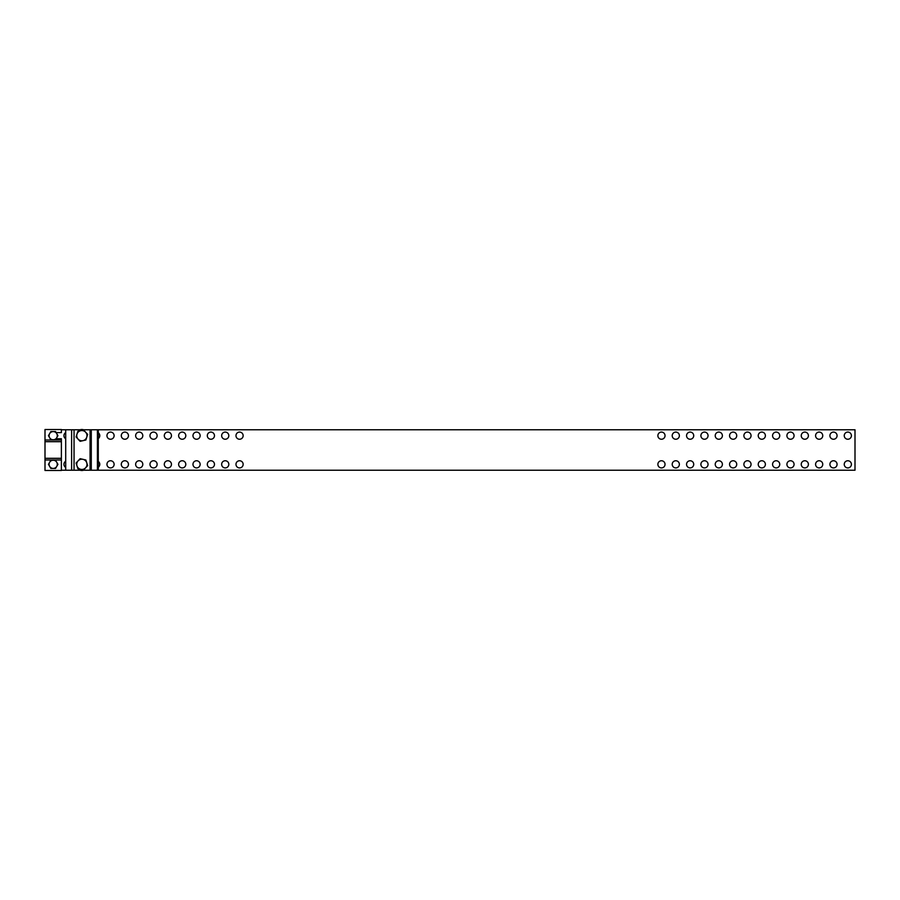 <?xml version="1.0" encoding="UTF-8"?>
<svg xmlns="http://www.w3.org/2000/svg" width="900" height="900" viewBox="0 0 900 900"><rect width="100%" height="100%" fill="white"/><g stroke="black" fill="none" stroke-linecap="round" stroke-linejoin="round"><path stroke-width="1.35" d="M196.56 460.755A3.589 3.589 0 0 0 192.971 464.332A3.589 3.589 0 0 0 196.56 467.921A3.589 3.589 0 0 0 200.138 464.332A3.589 3.589 0 0 0 196.56 460.755M210.893 432.079A3.589 3.589 0 0 0 207.304 435.668A3.589 3.589 0 0 0 210.893 439.245A3.589 3.589 0 0 0 214.47 435.668A3.589 3.589 0 0 0 210.893 432.079M210.893 460.755A3.589 3.589 0 0 0 207.304 464.332A3.589 3.589 0 0 0 210.893 467.921A3.589 3.589 0 0 0 214.47 464.332A3.589 3.589 0 0 0 210.893 460.755M225.225 432.079A3.589 3.589 0 0 0 221.648 435.668A3.589 3.589 0 0 0 225.225 439.245A3.589 3.589 0 0 0 228.814 435.668A3.589 3.589 0 0 0 225.225 432.079M167.884 460.755A3.589 3.589 0 0 0 164.295 464.332A3.589 3.589 0 0 0 167.884 467.921A3.589 3.589 0 0 0 171.461 464.332A3.589 3.589 0 0 0 167.884 460.755M182.216 432.079A3.589 3.589 0 0 0 178.639 435.668A3.589 3.589 0 0 0 182.216 439.245A3.589 3.589 0 0 0 185.805 435.668A3.589 3.589 0 0 0 182.216 432.079M182.216 460.755A3.589 3.589 0 0 0 178.639 464.332A3.589 3.589 0 0 0 182.216 467.921A3.589 3.589 0 0 0 185.805 464.332A3.589 3.589 0 0 0 182.216 460.755M196.56 432.079A3.589 3.589 0 0 0 192.971 435.668A3.589 3.589 0 0 0 196.56 439.245A3.589 3.589 0 0 0 200.138 435.668A3.589 3.589 0 0 0 196.56 432.079M661.455 432.079A3.589 3.589 0 0 0 657.877 435.668A3.589 3.589 0 0 0 661.455 439.245A3.589 3.589 0 0 0 665.044 435.668A3.589 3.589 0 0 0 661.455 432.079M675.799 460.755A3.589 3.589 0 0 0 672.21 464.332A3.589 3.589 0 0 0 675.799 467.921A3.589 3.589 0 0 0 679.376 464.332A3.589 3.589 0 0 0 675.799 460.755M675.799 432.079A3.589 3.589 0 0 0 672.21 435.668A3.589 3.589 0 0 0 675.799 439.245A3.589 3.589 0 0 0 679.376 435.668A3.589 3.589 0 0 0 675.799 432.079M690.131 460.755A3.589 3.589 0 0 0 686.554 464.332A3.589 3.589 0 0 0 690.131 467.921A3.589 3.589 0 0 0 693.72 464.332A3.589 3.589 0 0 0 690.131 460.755M225.225 460.755A3.589 3.589 0 0 0 221.648 464.332A3.589 3.589 0 0 0 225.225 467.921A3.589 3.589 0 0 0 228.814 464.332A3.589 3.589 0 0 0 225.225 460.755M239.569 432.079A3.589 3.589 0 0 0 235.98 435.668A3.589 3.589 0 0 0 239.569 439.245A3.589 3.589 0 0 0 243.146 435.668A3.589 3.589 0 0 0 239.569 432.079M239.569 460.755A3.589 3.589 0 0 0 235.98 464.332A3.589 3.589 0 0 0 239.569 467.921A3.589 3.589 0 0 0 243.146 464.332A3.589 3.589 0 0 0 239.569 460.755M661.455 460.755A3.589 3.589 0 0 0 657.877 464.332A3.589 3.589 0 0 0 661.455 467.921A3.589 3.589 0 0 0 665.044 464.332A3.589 3.589 0 0 0 661.455 460.755M110.543 432.079A3.589 3.589 0 0 0 106.954 435.668A3.589 3.589 0 0 0 110.543 439.245A3.589 3.589 0 0 0 114.12 435.668A3.589 3.589 0 0 0 110.543 432.079M65.7 432.574A3.589 3.589 0 0 0 65.7 438.75M65.7 461.25A3.589 3.589 0 0 0 65.7 467.426M139.207 460.755A3.589 3.589 0 0 0 135.63 464.332A3.589 3.589 0 0 0 139.207 467.921A3.589 3.589 0 0 0 142.796 464.332A3.589 3.589 0 0 0 139.207 460.755M153.551 432.079A3.589 3.589 0 0 0 149.963 435.668A3.589 3.589 0 0 0 153.551 439.245A3.589 3.589 0 0 0 157.129 435.668A3.589 3.589 0 0 0 153.551 432.079M153.551 460.755A3.589 3.589 0 0 0 149.963 464.332A3.589 3.589 0 0 0 153.551 467.921A3.589 3.589 0 0 0 157.129 464.332A3.589 3.589 0 0 0 153.551 460.755M167.884 432.079A3.589 3.589 0 0 0 164.295 435.668A3.589 3.589 0 0 0 167.884 439.245A3.589 3.589 0 0 0 171.461 435.668A3.589 3.589 0 0 0 167.884 432.079M110.543 460.755A3.589 3.589 0 0 0 106.954 464.332A3.589 3.589 0 0 0 110.543 467.921A3.589 3.589 0 0 0 114.12 464.332A3.589 3.589 0 0 0 110.543 460.755M124.875 432.079A3.589 3.589 0 0 0 121.286 435.668A3.589 3.589 0 0 0 124.875 439.245A3.589 3.589 0 0 0 128.453 435.668A3.589 3.589 0 0 0 124.875 432.079M124.875 460.755A3.589 3.589 0 0 0 121.286 464.332A3.589 3.589 0 0 0 124.875 467.921A3.589 3.589 0 0 0 128.453 464.332A3.589 3.589 0 0 0 124.875 460.755M139.207 432.079A3.589 3.589 0 0 0 135.63 435.668A3.589 3.589 0 0 0 139.207 439.245A3.589 3.589 0 0 0 142.796 435.668A3.589 3.589 0 0 0 139.207 432.079M833.49 460.755A3.589 3.589 0 0 0 829.913 464.332A3.589 3.589 0 0 0 833.49 467.921A3.589 3.589 0 0 0 837.079 464.332A3.589 3.589 0 0 0 833.49 460.755M819.158 432.079A3.589 3.589 0 0 0 815.58 435.668A3.589 3.589 0 0 0 819.158 439.245A3.589 3.589 0 0 0 822.746 435.668A3.589 3.589 0 0 0 819.158 432.079M819.158 460.755A3.589 3.589 0 0 0 815.58 464.332A3.589 3.589 0 0 0 819.158 467.921A3.589 3.589 0 0 0 822.746 464.332A3.589 3.589 0 0 0 819.158 460.755M804.825 432.079A3.589 3.589 0 0 0 801.236 435.668A3.589 3.589 0 0 0 804.825 439.245A3.589 3.589 0 0 0 808.403 435.668A3.589 3.589 0 0 0 804.825 432.079M847.834 432.079A3.589 3.589 0 0 0 844.245 435.668A3.589 3.589 0 0 0 847.834 439.245A3.589 3.589 0 0 0 851.411 435.668A3.589 3.589 0 0 0 847.834 432.079M847.834 460.755A3.589 3.589 0 0 0 844.245 464.332A3.589 3.589 0 0 0 847.834 467.921A3.589 3.589 0 0 0 851.411 464.332A3.589 3.589 0 0 0 847.834 460.755M833.49 432.079A3.589 3.589 0 0 0 829.913 435.668A3.589 3.589 0 0 0 833.49 439.245A3.589 3.589 0 0 0 837.079 435.668A3.589 3.589 0 0 0 833.49 432.079M718.808 432.079A3.589 3.589 0 0 0 715.219 435.668A3.589 3.589 0 0 0 718.808 439.245A3.589 3.589 0 0 0 722.385 435.668A3.589 3.589 0 0 0 718.808 432.079M733.14 460.755A3.589 3.589 0 0 0 729.562 464.332A3.589 3.589 0 0 0 733.14 467.921A3.589 3.589 0 0 0 736.729 464.332A3.589 3.589 0 0 0 733.14 460.755M733.14 432.079A3.589 3.589 0 0 0 729.562 435.668A3.589 3.589 0 0 0 733.14 439.245A3.589 3.589 0 0 0 736.729 435.668A3.589 3.589 0 0 0 733.14 432.079M747.472 460.755A3.589 3.589 0 0 0 743.895 464.332A3.589 3.589 0 0 0 747.472 467.921A3.589 3.589 0 0 0 751.061 464.332A3.589 3.589 0 0 0 747.472 460.755M690.131 432.079A3.589 3.589 0 0 0 686.554 435.668A3.589 3.589 0 0 0 690.131 439.245A3.589 3.589 0 0 0 693.72 435.668A3.589 3.589 0 0 0 690.131 432.079M704.464 460.755A3.589 3.589 0 0 0 700.886 464.332A3.589 3.589 0 0 0 704.464 467.921A3.589 3.589 0 0 0 708.053 464.332A3.589 3.589 0 0 0 704.464 460.755M704.464 432.079A3.589 3.589 0 0 0 700.886 435.668A3.589 3.589 0 0 0 704.464 439.245A3.589 3.589 0 0 0 708.053 435.668A3.589 3.589 0 0 0 704.464 432.079M718.808 460.755A3.589 3.589 0 0 0 715.219 464.332A3.589 3.589 0 0 0 718.808 467.921A3.589 3.589 0 0 0 722.385 464.332A3.589 3.589 0 0 0 718.808 460.755M776.149 432.079A3.589 3.589 0 0 0 772.571 435.668A3.589 3.589 0 0 0 776.149 439.245A3.589 3.589 0 0 0 779.738 435.668A3.589 3.589 0 0 0 776.149 432.079M790.481 460.755A3.589 3.589 0 0 0 786.904 464.332A3.589 3.589 0 0 0 790.481 467.921A3.589 3.589 0 0 0 794.07 464.332A3.589 3.589 0 0 0 790.481 460.755M790.481 432.079A3.589 3.589 0 0 0 786.904 435.668A3.589 3.589 0 0 0 790.481 439.245A3.589 3.589 0 0 0 794.07 435.668A3.589 3.589 0 0 0 790.481 432.079M804.825 460.755A3.589 3.589 0 0 0 801.236 464.332A3.589 3.589 0 0 0 804.825 467.921A3.589 3.589 0 0 0 808.403 464.332A3.589 3.589 0 0 0 804.825 460.755M747.472 432.079A3.589 3.589 0 0 0 743.895 435.668A3.589 3.589 0 0 0 747.472 439.245A3.589 3.589 0 0 0 751.061 435.668A3.589 3.589 0 0 0 747.472 432.079M761.816 460.755A3.589 3.589 0 0 0 758.227 464.332A3.589 3.589 0 0 0 761.816 467.921A3.589 3.589 0 0 0 765.394 464.332A3.589 3.589 0 0 0 761.816 460.755M761.816 432.079A3.589 3.589 0 0 0 758.227 435.668A3.589 3.589 0 0 0 761.816 439.245A3.589 3.589 0 0 0 765.394 435.668A3.589 3.589 0 0 0 761.816 432.079M776.149 460.755A3.589 3.589 0 0 0 772.571 464.332A3.589 3.589 0 0 0 776.149 467.921A3.589 3.589 0 0 0 779.738 464.332A3.589 3.589 0 0 0 776.149 460.755M97.414 429.772L97.414 470.228L855 470.228L855 429.772L61.38 429.772M61.38 470.228L65.7 470.228L65.7 429.772M98.28 438.581A3.589 3.589 0 0 0 98.28 432.743M98.28 467.257A3.589 3.589 0 0 0 98.28 461.419M97.414 470.228L65.7 470.228M98.28 470.228L98.28 429.772M56.149 432.596L61.38 432.596L61.38 429.525L45 429.525L45 470.475L61.38 470.475L61.38 438.739L56.149 438.739M53.19 460.238A4.095 4.095 0 0 1 56.745 466.38L57.926 464.332L55.553 460.238L50.828 460.238L49.646 462.285A4.095 4.095 0 0 1 53.19 460.238M49.646 466.38A4.095 4.095 0 0 1 49.646 462.285L48.465 464.332L50.828 468.428L53.19 468.428A4.095 4.095 0 0 1 49.646 466.38M53.19 468.428A4.095 4.095 0 0 0 56.745 466.38L55.553 468.428L53.19 468.428M53.19 431.572A4.095 4.095 0 0 1 56.745 437.715L57.926 435.668L55.553 431.572L50.828 431.572L49.646 433.62A4.095 4.095 0 0 1 53.19 431.572M49.646 437.715A4.095 4.095 0 0 1 49.646 433.62L48.465 435.668L50.828 439.762L53.19 439.762A4.095 4.095 0 0 1 49.646 437.715M53.19 439.762A4.095 4.095 0 0 0 56.745 437.715L55.553 439.762L53.19 439.762M82.991 459.338A5.119 5.119 0 0 1 85.624 467.809L87.638 465.637L85.871 459.99L80.111 458.696L78.097 460.868A5.119 5.119 0 0 1 82.991 459.338M76.972 465.863A5.119 5.119 0 0 1 78.097 460.868L76.095 463.039L77.85 468.675L80.741 469.327A5.119 5.119 0 0 1 76.972 465.863M80.741 469.327A5.119 5.119 0 0 0 85.624 467.809L83.621 469.98L80.741 469.327M80.741 430.673A5.119 5.119 0 0 1 86.749 437.186L87.638 434.363L83.621 430.02L77.85 431.325L76.972 434.137A5.119 5.119 0 0 1 80.741 430.673M78.097 439.132A5.119 5.119 0 0 1 76.972 434.137L76.095 436.961L78.097 439.132L80.111 441.304L82.991 440.662A5.119 5.119 0 0 1 78.097 439.132M82.991 440.662A5.119 5.119 0 0 0 86.749 437.186L85.871 440.01L82.991 440.662M83.621 429.772A6.143 6.143 0 0 0 80.111 429.772M80.111 470.228A6.143 6.143 0 0 0 83.621 470.228M71.606 470.228L71.606 429.772M91.282 470.228L91.282 429.772M90.067 470.228L90.067 429.772M74.047 470.228L74.047 429.772M61.38 440.021L45 440.021M61.38 441.686L45 441.686M61.38 458.314L45 458.314M61.38 459.979L45 459.979"/></g></svg>
